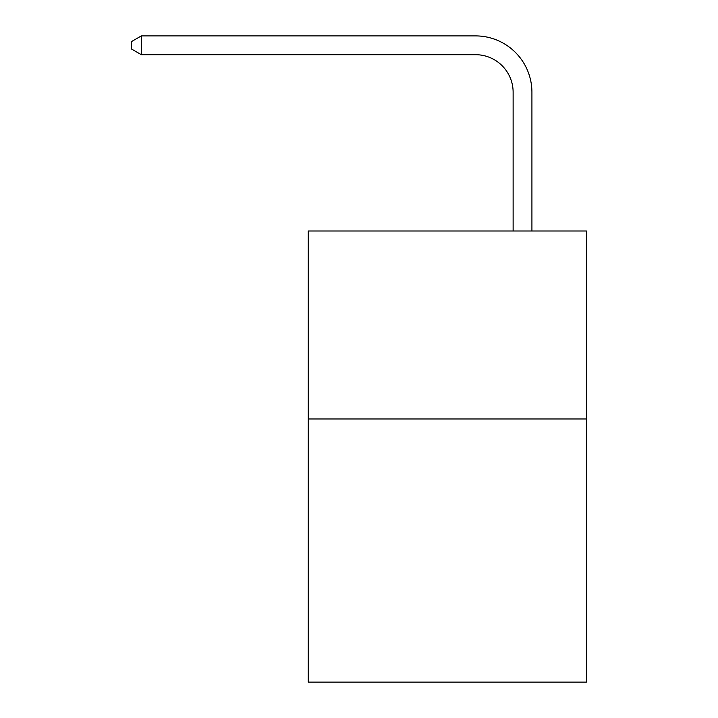 <?xml version="1.0" encoding="UTF-8"?>
<svg xmlns="http://www.w3.org/2000/svg" width="718" height="718" viewBox="0 0 718 718"><rect width="100%" height="100%" fill="white"/><g stroke="black" fill="none" stroke-linecap="round" stroke-linejoin="round"><path stroke-width="1.08" d="M586.426 418.962L586.426 682.1L308.255 682.1L308.255 230.999L586.426 230.999L586.426 418.962L308.255 418.962M513.128 230.999L513.128 92.29A37.587 37.587 128.6 0 0 475.531 54.694L141.347 54.694L131.573 49.057L131.573 41.536L141.347 35.9L475.531 35.9A56.39 56.39 -51.4 0 1 531.921 92.29L531.921 230.999M513.128 92.29A37.587 37.587 128.6 0 0 475.531 54.694A37.587 37.587 128.6 0 1 513.128 92.29A37.587 37.587 128.6 0 0 475.531 54.694A37.587 37.587 128.6 0 1 513.128 92.29A37.587 37.587 128.6 0 0 475.531 54.694A37.587 37.587 128.6 0 1 513.128 92.29A37.587 37.587 128.6 0 0 475.531 54.694A37.587 37.587 128.6 0 1 513.128 92.29A37.587 37.587 128.6 0 0 475.531 54.694A37.587 37.587 128.6 0 1 513.128 92.29A37.587 37.587 128.6 0 0 475.531 54.694A37.587 37.587 128.6 0 1 513.128 92.29A37.587 37.587 128.6 0 0 475.531 54.694A37.587 37.587 128.6 0 1 513.128 92.29A37.587 37.587 128.6 0 0 475.531 54.694M141.347 35.9L141.347 54.694"/></g></svg>
